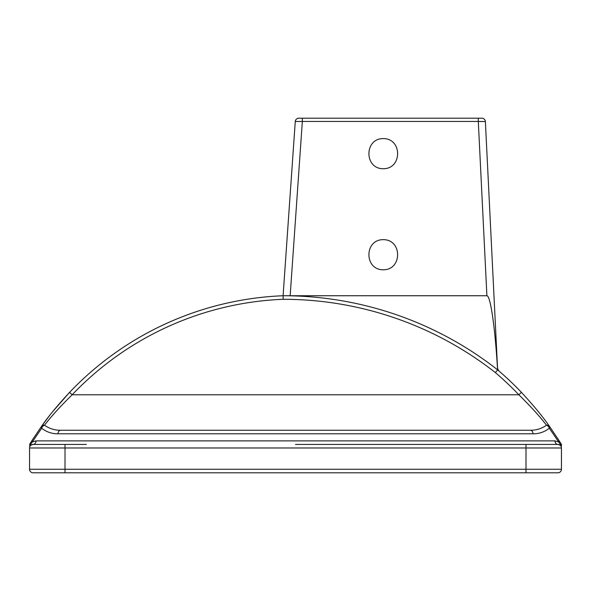 <?xml version="1.0" encoding="UTF-8"?>
<svg xmlns="http://www.w3.org/2000/svg" width="591" height="591" viewBox="0 0 591 591"><rect width="100%" height="100%" fill="white"/><g stroke="black" fill="none" stroke-linecap="round" stroke-linejoin="round"><path stroke-width="0.89" d="M29.55 447.941L29.55 447.978A3.546 3.546 0 0 1 29.55 447.963L29.55 469.254A3.546 3.546 0 0 0 33.096 472.8A3.546 3.546 0 0 1 29.55 469.254A3.546 3.546 0 0 0 33.096 472.8L557.904 472.8A3.546 3.546 0 0 0 561.45 469.254L561.45 447.978A3.546 3.546 0 0 0 557.904 444.432A3.546 2.911 90 0 1 554.993 440.886L36.007 440.886L32.335 441.935L41.658 428.261A3.546 2.187 -144.5 0 1 41.621 426.2L49.238 415.983M485.381 121.569A3.546 3.546 0 0 0 481.835 118.2L478.304 118.2L478.304 121.443L485.381 121.569L497.548 368.319A3.546 3.546 0 0 0 498.774 370.838L497.999 369.885A3.546 3.546 0 0 1 497.548 368.319L497.519 368.311A3.546 3.524 -49.3 0 0 498.738 370.801L498.147 370.121M498.76 370.823A3.546 3.546 0 0 0 498.774 370.83L497.999 369.885M497.519 368.311L498.738 370.801A311.922 311.922 0 0 0 497.622 369.848L495.376 372.596L497.622 369.848A347.604 347.604 0 0 0 283.089 295.744L283.163 299.29L283.089 295.744A311.922 311.922 0 0 0 69.59 392.343L72.154 394.788A308.376 308.376 0 0 1 283.163 299.29A344.058 344.058 0 0 1 495.376 372.596A308.376 308.376 0 0 1 518.846 394.788C530.814 406.542 540.026 416.685 546.49 425.217A3.546 2.859 -35.5 0 1 549.379 426.2L558.702 440.036L549.379 426.2A3.546 2.187 144.5 0 1 549.342 428.261L558.665 441.935A3.546 2.231 -32.5 0 0 558.702 440.036L561.45 444.432L561.45 445.858L561.45 444.432M478.304 118.2L298.81 118.2A3.546 3.546 0 0 0 295.271 121.502L283.089 295.744L486.895 295.744A83.952 7.092 -92.8 0 1 497.482 368.296M498.738 370.801A311.922 311.922 0 0 1 521.41 392.343C533.518 405.419 542.841 416.707 549.379 426.2C542.841 416.707 533.518 405.419 521.41 392.343L518.846 394.788L72.154 394.788C60.186 406.549 50.966 416.692 44.51 425.217C49.349 428.638 54.734 430.314 60.666 430.248C54.734 430.314 49.349 428.638 44.51 425.217A3.546 2.859 35.5 0 0 41.621 426.2L32.298 440.036A3.546 2.231 32.5 0 0 32.335 441.935L29.55 445.858M55.192 412.4L52.03 416.034M52.429 411.942L69.59 392.343C57.482 405.433 48.159 416.714 41.621 426.2M530.334 430.248L471.027 430.248L530.334 430.248A3.546 2.667 90 0 1 533.001 433.794C538.999 433.868 544.444 432.021 549.342 428.261A3.546 2.571 51.1 0 0 546.49 425.217C541.652 428.638 536.266 430.314 530.334 430.248L60.666 430.248A3.546 2.667 90 0 0 57.999 433.794L533.001 433.794M309.056 430.248L295.5 430.248M63.954 430.248L60.666 430.248L63.954 430.248M559.33 444.72L557.904 444.432L560.098 445.193A3.546 3.546 0 0 0 557.904 444.432L295.5 444.432L525.99 444.432L525.99 447.978L561.45 447.978A3.546 3.546 0 0 0 557.904 444.432A3.546 3.546 0 0 1 560.098 445.193M554.993 440.901L558.665 441.935L561.45 445.858M57.999 433.794C52.001 433.868 46.556 432.021 41.658 428.261A3.546 2.571 -51.1 0 1 44.51 425.217M32.298 440.036L29.55 444.432M560.682 445.777L561.022 446.294M31.589 444.757L30.895 445.193M29.971 446.294L29.905 446.427A3.546 3.546 0 0 1 30.318 445.777A3.546 3.546 0 0 0 29.905 446.427L29.971 446.294M30.835 445.245L33.096 444.432A3.546 2.911 90 0 0 36.007 440.886M86.286 444.432L33.096 444.432A3.546 3.546 0 0 0 30.902 445.193A3.546 3.546 0 0 1 33.096 444.432L43.734 444.432M561.45 469.254A3.546 3.546 0 0 1 557.904 472.8A3.546 3.546 0 0 0 561.45 469.254L29.55 469.254M29.55 447.978A3.546 3.546 0 0 1 33.096 444.432A3.546 3.546 0 0 0 29.55 447.978L65.01 447.978L65.01 444.432M290.159 295.744L302.341 121.443L295.271 121.502A3.546 3.546 0 0 1 298.81 118.2M486.895 295.744L478.304 121.443L302.341 121.443L302.341 118.2M383.263 269.791C402.39 269.947 402.39 239.495 383.263 239.65C364.137 239.495 364.137 269.947 383.263 269.791M383.263 168.731C402.39 168.886 402.39 138.434 383.263 138.589C364.137 138.434 364.137 168.886 383.263 168.731M65.01 472.8L65.01 447.978L525.99 447.978L525.99 472.8M559.522 444.816L560.312 445.378M31.471 444.816L30.688 445.378M30.525 445.54L31.663 444.728"/></g></svg>
